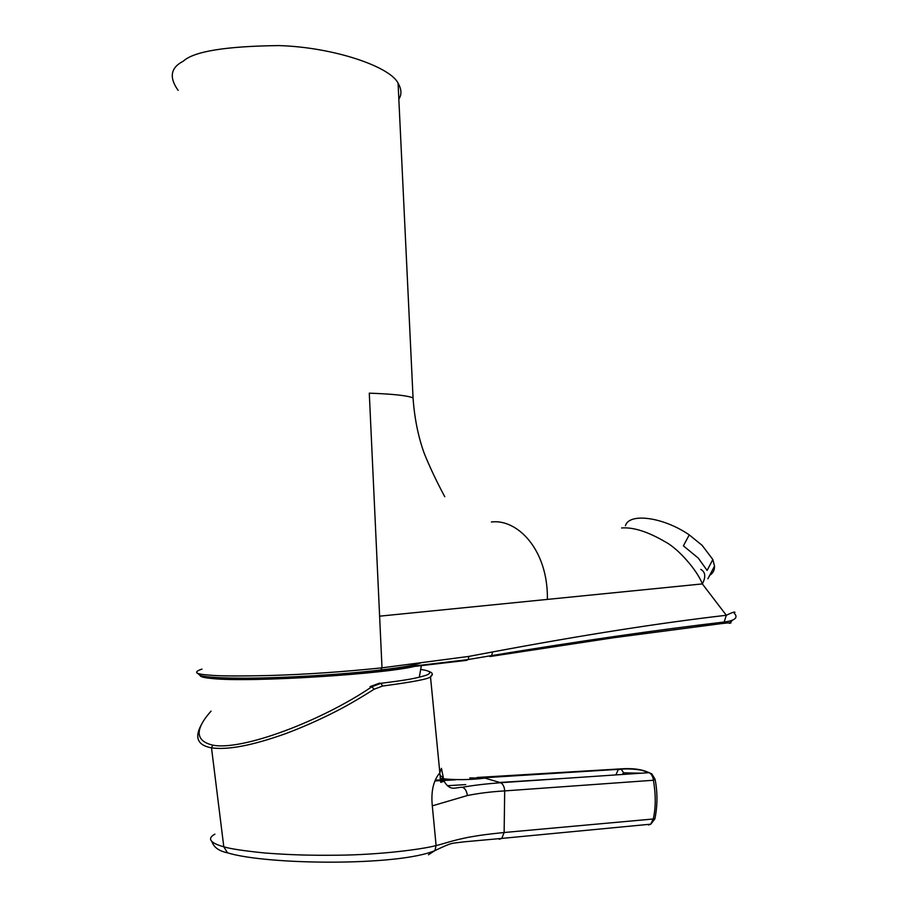 <?xml version="1.0" encoding="UTF-8"?>
<svg xmlns="http://www.w3.org/2000/svg" width="908" height="908" viewBox="0 0 908 908"><rect width="100%" height="100%" fill="white"/><g stroke="black" fill="none" stroke-linecap="round" stroke-linejoin="round"><path stroke-width="1.36" d="M712.837 559.51L707.116 570.428L698.297 558.114L683.384 545.844L689.251 534.891L702.122 545.345L712.837 559.51L714.517 566.093C714.653 570.133 713.041 573.22 709.693 575.354M625.419 525.743C629.085 512.577 663.249 516.958 689.251 534.891M211.042 711.123C194.675 729.578 195.231 740.917 212.722 745.139C242.039 751.064 321.693 720.918 371.792 686.8L370.021 686.652L379.396 683.179L380.951 683.304L382.574 686.039L374.153 689.229C359.886 698.252 347.299 705.561 336.391 711.157C319.094 719.999 301.899 727.592 284.783 733.948C252.14 745.525 227.715 750.156 211.507 747.851C197.501 745.298 194.198 737.432 201.587 724.244M374.153 689.229L371.792 686.8L380.951 683.304C407.635 679.933 415.308 678.537 426.124 675.268C432.367 672.794 430.596 670.853 420.824 669.468M432.265 674.258L430.471 676.812C428.848 678.934 412.89 682.01 382.574 686.039M650.707 824.192L648.539 824.975L650.786 824.18L653.317 818.653C655.837 807.564 655.871 794.772 653.431 780.256C652.931 776.419 651.456 773.9 648.993 772.674L500.614 782.707C503.021 784.013 504.383 786.737 504.7 790.902C490.853 791.742 478.414 793.286 467.37 795.544L432.299 805.85C430.891 791.526 433.354 780.608 439.665 773.083L441.447 768.35L444.035 781.232C450.686 791.935 455.441 787.1 462.456 787.281C471.967 785.488 484.69 783.956 500.614 782.707L485.02 778.133C469.742 780.006 454.772 780.12 440.108 778.474M214.89 834.123C203.506 840.502 217.568 845.053 223.799 846.801C230.201 848.798 243.877 850.864 264.83 852.998C293.114 855.143 312.863 855.45 338.128 855.2C378.852 854.859 421.607 849.445 436.112 845.575C445.805 843.248 449.959 841.092 468.097 837.346C481.206 834.985 488.799 834.1 504.133 832.511L654.884 818.846L650.798 824.169L501.772 838.413L499.264 839.276M641.161 773.207L623.603 772.81L622.332 774.479M432.299 805.85L436.112 845.575L434.932 850.58L428.44 854.769M469.776 777.929L485.02 778.133M435.658 780.131L448.189 779.586M465.759 784.603L447.281 785.715M212.722 745.139L211.507 747.851L223.799 846.801L227.511 852.828C266.748 865.018 398.555 866.277 434.932 850.58C453.535 841.83 450.028 843.77 464.17 841.83L501.772 838.413L504.133 832.511L504.689 790.902L653.431 780.256L655.077 779.28L651.853 773.9L648.993 772.674C641.922 769.246 632.297 767.998 620.13 768.917L477.018 777.486M649.231 772.685L642.206 770.438C642.285 770.256 631.832 768.247 621.197 769.167L618.212 769.689L615.896 774.91M178.116 90.357C168.888 77.339 170.613 67.623 183.291 61.199C193.699 51.427 225.547 46.229 278.847 45.582C334.189 47.239 390.292 66.817 398.079 83.173L413.049 397.897C407.397 395.57 392.812 393.993 369.284 393.164L379.612 616.169L702.338 583.912C697.571 570.791 678.548 548.977 665.995 542.28C648.289 531.804 633.478 527.037 621.571 527.968M398.079 83.173C401.597 89.336 401.847 94.648 398.839 99.097M201.996 669.071C193.064 672.147 195.311 674.145 208.727 675.064C218.59 676.108 239.247 676.244 270.686 675.473C305.803 674.44 342.906 671.897 382.007 667.834L468.925 656.393L492.556 651.955C582.414 635.123 660.332 622.899 726.321 615.272C733.664 611.754 736.309 611.129 734.254 613.377C738.238 617.156 735.684 620.595 724.153 622.037L726.321 615.272L702.338 583.912C706.015 576.921 705.493 572.074 700.772 569.373M380.872 670.32L466.633 660.366L468.165 659.537L468.925 656.393M732.643 620.016L729.34 623.342C733.21 622.479 730.577 622.559 721.417 623.603L724.153 622.037C657.052 629.891 579.565 641.071 491.682 655.587L492.556 651.955M721.417 623.603L613.365 637.768L490.547 656.45M379.612 616.169L382.007 667.834L380.577 670.354C350.227 673.952 294.555 677.743 254.263 678.276C215.446 678.628 197.081 677.107 199.158 673.702M491.376 521.986C517.265 518.65 548.148 549.567 547.399 599.405M417.067 665.734C390.202 673.804 250.063 682.725 212.37 678.548C204.391 677.822 200.328 676.823 200.169 675.529M381.462 669.911C401.529 667.516 414.479 665.246 420.302 663.112M655.065 779.2L655.077 779.28C657.642 792.434 657.574 805.623 654.884 818.846L654.906 818.755M617.361 774.808L621.356 774.535M562.472 778.519L500.002 782.446M462.456 787.281C465.112 788.292 466.746 791.038 467.37 795.544M211.904 841.5C213.721 847.266 218.919 851.046 227.511 852.828L231.131 853.826M482.784 777.838L621.197 769.167L623.603 772.81M489.911 656.552L491.682 655.587L468.188 659.537M707.911 578.771L714.517 566.093M419.303 677.232L421.414 665.224M201.61 724.221L202.234 723.131M430.471 676.812C433.411 674.587 432.844 672.771 428.792 671.364M444.035 781.232L440.777 782.367L430.494 676.8M444.091 781.345C444.954 779.961 443.592 777.929 440.017 775.262M455.214 779.859L435.284 780.914M196.764 672.771L200.816 675.711C207.648 677.368 222.687 678.197 245.92 678.185C286.837 677.947 342.872 674.542 381.485 669.888L468.108 659.605M413.049 397.897C414.457 418.021 418.145 436.419 424.115 453.081C429.722 466.973 436.6 481.524 444.761 496.721"/></g></svg>
